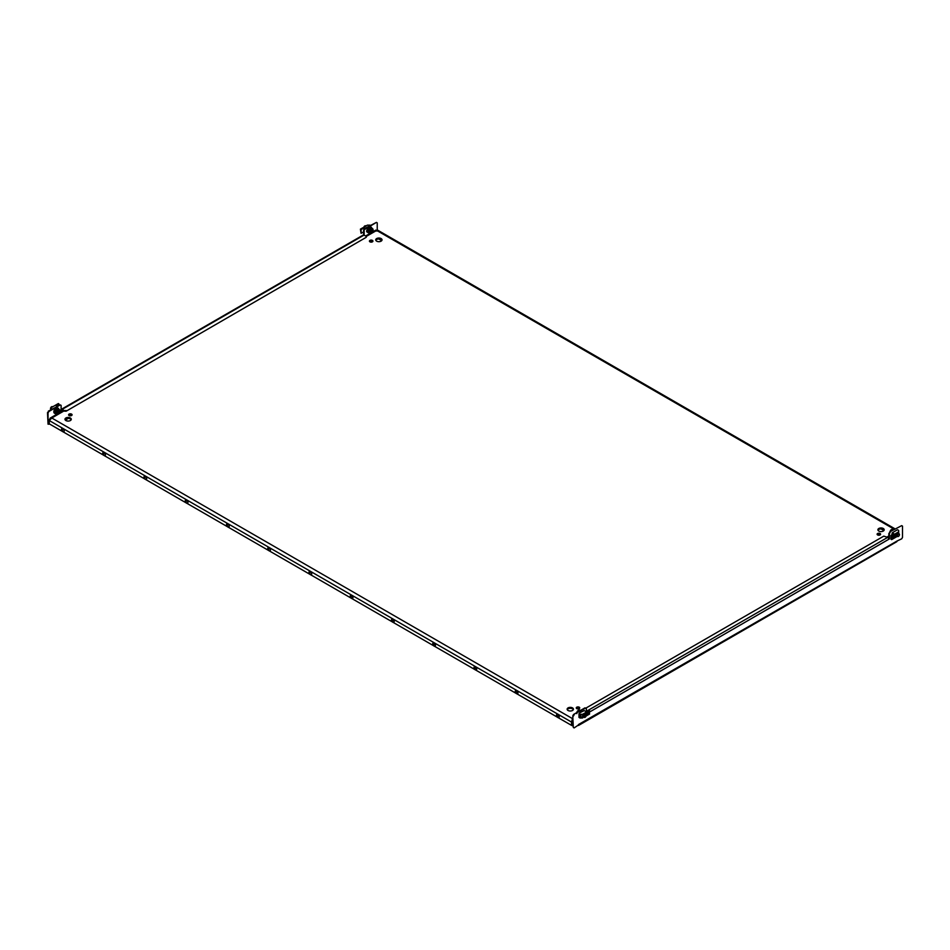 <?xml version="1.0" encoding="UTF-8"?>
<svg xmlns="http://www.w3.org/2000/svg" width="950" height="950" viewBox="0 0 950 950"><rect width="100%" height="100%" fill="white"/><g stroke="black" fill="none" stroke-linecap="round" stroke-linejoin="round"><path stroke-width="1.43" d="M369.942 241.834A1.746 1.009 180 0 1 369.431 241.122A1.746 1.009 180 0 1 370.512 240.196A1.746 1.009 180 0 1 372.424 240.409A1.746 1.009 180 0 1 372.934 241.122A1.746 1.009 180 0 1 371.854 242.06A1.746 1.009 180 0 1 369.942 241.834M372.733 241.597A1.746 1.009 0 0 0 372.424 241.359A1.746 1.009 0 0 0 369.645 241.597M376.651 241.146A3.147 1.817 180 0 1 375.737 239.851A3.147 1.817 180 0 1 377.684 238.177A3.147 1.817 180 0 1 381.116 238.569A3.147 1.817 180 0 1 382.031 239.851A3.147 1.817 180 0 1 380.095 241.537A3.147 1.817 180 0 1 376.651 241.146M375.844 240.326A3.147 1.817 180 0 1 381.116 239.519A3.147 1.817 180 0 1 381.924 240.326M71.559 414.105A1.746 1.009 0 0 0 69.659 413.891A1.746 1.009 0 0 0 68.578 414.829A1.746 1.009 0 0 0 69.089 415.542A1.746 1.009 0 0 0 71.001 415.756A1.746 1.009 0 0 0 72.081 414.829A1.746 1.009 0 0 0 71.559 414.105M68.78 415.304A1.746 1.009 180 0 1 71.559 415.067A1.746 1.009 180 0 1 71.868 415.304M70.347 417.988A3.147 1.817 0 0 0 66.916 417.584A3.147 1.817 0 0 0 64.98 419.271A3.147 1.817 0 0 0 65.894 420.553A3.147 1.817 0 0 0 69.326 420.945A3.147 1.817 0 0 0 71.274 419.271A3.147 1.817 0 0 0 70.347 417.988M71.167 419.746A3.147 1.817 0 0 0 70.347 418.938A3.147 1.817 0 0 0 65.087 419.746L67.319 421.028M576.757 708.641A1.746 1.009 180 0 1 576.246 707.916A1.746 1.009 180 0 1 577.315 706.99A1.746 1.009 180 0 1 579.227 707.204A1.746 1.009 180 0 1 579.737 707.916A1.746 1.009 180 0 1 578.657 708.854A1.746 1.009 180 0 1 576.757 708.641M579.536 708.403A1.746 1.009 0 0 0 579.227 708.166A1.746 1.009 0 0 0 576.448 708.403M568.064 710.481A3.147 1.817 180 0 1 567.138 709.187A3.147 1.817 180 0 1 569.086 707.512A3.147 1.817 180 0 1 572.518 707.904A3.147 1.817 180 0 1 573.444 709.187A3.147 1.817 180 0 1 571.496 710.873A3.147 1.817 180 0 1 568.064 710.481M567.245 709.674A3.147 1.817 180 0 1 572.518 708.854A3.147 1.817 180 0 1 573.325 709.674M880.092 533.508A1.746 1.009 0 0 0 878.18 533.294A1.746 1.009 0 0 0 877.099 534.221A1.746 1.009 0 0 0 877.61 534.933A1.746 1.009 0 0 0 879.522 535.159A1.746 1.009 0 0 0 880.602 534.221A1.746 1.009 0 0 0 880.092 533.508M877.301 534.696A1.746 1.009 180 0 1 880.092 534.458A1.746 1.009 180 0 1 880.389 534.696M883.274 528.497A3.147 1.817 0 0 0 879.842 528.093A3.147 1.817 0 0 0 877.895 529.779A3.147 1.817 0 0 0 878.821 531.062A3.147 1.817 0 0 0 882.253 531.454A3.147 1.817 0 0 0 884.201 529.779A3.147 1.817 0 0 0 883.274 528.497M884.094 530.254A3.147 1.817 0 0 0 883.274 529.447A3.147 1.817 0 0 0 878.014 530.254M572.767 721.679L572.494 718.627L571.532 722.071L572.351 721.596L572.351 724.898A2.446 1.413 120 0 0 572.767 725.954L571.639 725.313M572.767 724.969A1.947 1.128 -60 0 1 572.624 724.351L572.767 724.434M572.624 721.596L572.624 724.351M572.494 719.578L572.351 721.596M49.281 419.449L49.281 420.553L51.787 418L50.184 418.107L49.697 419.686M62.462 431.466L49.281 423.854L49.281 420.553L571.532 722.071L571.532 725.373L572.351 724.898L572.66 721.477M63.116 431.846L103.716 455.276M104.369 455.656L144.97 479.097M145.623 479.477L186.212 502.918M186.865 503.286L227.466 526.727M228.119 527.107L268.719 550.549M269.373 550.929L309.973 574.358M310.626 574.738L351.215 598.179M351.88 598.559L392.469 621.989M393.122 622.369L433.723 645.81M434.376 646.19L474.976 669.631M475.629 669.999L516.23 693.441M516.883 693.821L557.472 717.262M558.125 717.642L571.532 725.373M375.725 230.981L377.649 230.981M311.22 574.691L311.327 574.631A1.853 1.069 -120 0 0 311.327 574.631A1.853 1.069 -120 0 0 311.612 573.147A1.853 1.069 -120 0 0 309.486 571.425A1.853 1.069 -120 0 0 309.427 571.461A1.853 1.069 -120 0 0 309.011 572.624A1.853 1.069 -120 0 0 309.094 572.969A1.853 1.069 -120 0 0 310.056 574.429A1.853 1.069 -120 0 0 310.793 574.774A1.853 1.069 -120 0 0 311.22 574.691A1.853 1.069 -120 0 0 311.505 573.206A1.853 1.069 -120 0 0 309.795 571.413A1.853 1.069 -120 0 0 309.379 571.496L309.486 571.425M310.021 573.871L309.7 572.814L310.021 573.871M270.026 550.846A1.853 1.069 -120 0 0 270.085 550.81A1.853 1.069 -120 0 0 270.358 549.337A1.853 1.069 -120 0 0 268.233 547.616A1.853 1.069 -120 0 0 268.185 547.651M269.551 550.952A1.853 1.069 -120 0 0 269.966 550.869A1.853 1.069 -120 0 0 270.251 549.397A1.853 1.069 -120 0 0 268.553 547.592A1.853 1.069 -120 0 0 268.126 547.675A1.853 1.069 -120 0 0 267.757 548.815A1.853 1.069 -120 0 0 267.841 549.159A1.853 1.069 -120 0 0 268.803 550.62A1.853 1.069 -120 0 0 269.551 550.952M268.767 550.062L268.446 548.993L268.767 550.062M228.772 527.024A1.853 1.069 -120 0 0 228.831 527.001A1.853 1.069 -120 0 0 229.116 525.516A1.853 1.069 -120 0 0 226.979 523.794A1.853 1.069 -120 0 0 226.931 523.83M228.297 527.143A1.853 1.069 -120 0 0 228.724 527.06A1.853 1.069 -120 0 0 228.998 525.576A1.853 1.069 -120 0 0 227.299 523.771A1.853 1.069 -120 0 0 226.872 523.854A1.853 1.069 -120 0 0 226.516 524.994A1.853 1.069 -120 0 0 226.587 525.338A1.853 1.069 -120 0 0 227.549 526.799A1.853 1.069 -120 0 0 228.297 527.143M227.513 526.241L227.192 525.184L227.513 526.241M187.518 503.203A1.853 1.069 -120 0 0 187.578 503.179A1.853 1.069 -120 0 0 187.862 501.695A1.853 1.069 -120 0 0 185.725 499.973A1.853 1.069 -120 0 0 185.678 500.009M187.043 503.322A1.853 1.069 -120 0 0 187.471 503.239A1.853 1.069 -120 0 0 187.756 501.766A1.853 1.069 -120 0 0 186.046 499.961A1.853 1.069 -120 0 0 185.618 500.044A1.853 1.069 -120 0 0 185.262 501.184A1.853 1.069 -120 0 0 185.333 501.517A1.853 1.069 -120 0 0 186.307 502.989A1.853 1.069 -120 0 0 187.043 503.322M186.259 502.431L185.951 501.363L186.259 502.431M146.264 479.394A1.853 1.069 -120 0 0 146.324 479.358A1.853 1.069 -120 0 0 146.609 477.886A1.853 1.069 -120 0 0 144.483 476.164A1.853 1.069 -120 0 0 144.424 476.199M145.789 479.512A1.853 1.069 -120 0 0 146.217 479.429A1.853 1.069 -120 0 0 146.502 477.945A1.853 1.069 -120 0 0 144.792 476.14A1.853 1.069 -120 0 0 144.364 476.223A1.853 1.069 -120 0 0 144.008 477.363A1.853 1.069 -120 0 0 144.091 477.707A1.853 1.069 -120 0 0 145.053 479.168A1.853 1.069 -120 0 0 145.789 479.512M145.006 478.61L144.697 477.553L145.006 478.61M105.022 455.572A1.853 1.069 -120 0 0 105.07 455.549A1.853 1.069 -120 0 0 105.355 454.064A1.853 1.069 -120 0 0 103.229 452.343A1.853 1.069 -120 0 0 103.17 452.378M104.536 455.691A1.853 1.069 -120 0 0 104.963 455.608A1.853 1.069 -120 0 0 105.248 454.136A1.853 1.069 -120 0 0 103.538 452.331A1.853 1.069 -120 0 0 103.123 452.414A1.853 1.069 -120 0 0 102.754 453.554A1.853 1.069 -120 0 0 102.837 453.886A1.853 1.069 -120 0 0 103.799 455.347A1.853 1.069 -120 0 0 104.536 455.691M103.764 454.801L103.443 453.732L103.764 454.801M63.769 431.763A1.853 1.069 -120 0 0 63.828 431.728A1.853 1.069 -120 0 0 64.113 430.255A1.853 1.069 -120 0 0 61.976 428.533A1.853 1.069 -120 0 0 61.928 428.569M63.294 431.882A1.853 1.069 -120 0 0 63.709 431.799A1.853 1.069 -120 0 0 63.994 430.314A1.853 1.069 -120 0 0 62.296 428.509A1.853 1.069 -120 0 0 61.869 428.593A1.853 1.069 -120 0 0 61.512 429.733A1.853 1.069 -120 0 0 61.584 430.077A1.853 1.069 -120 0 0 62.546 431.537A1.853 1.069 -120 0 0 63.294 431.882M62.51 430.979L62.189 429.923L62.51 430.979M351.358 597.431L350.918 596.826L351.358 597.431M352.521 598.476A1.853 1.069 -120 0 0 352.581 598.441A1.853 1.069 -120 0 0 352.866 598.12A1.853 1.069 -120 0 0 352.379 596.006A1.853 1.069 -120 0 0 350.74 595.246A1.853 1.069 -120 0 0 350.681 595.282M351.049 598.013A1.853 1.069 -120 0 0 351.31 598.251A1.853 1.069 -120 0 0 352.474 598.512A1.853 1.069 -120 0 0 352.759 598.179A1.853 1.069 -120 0 0 352.046 595.804A1.853 1.069 -120 0 0 350.621 595.306A1.853 1.069 -120 0 0 350.336 595.638A1.853 1.069 -120 0 0 350.265 596.446A1.853 1.069 -120 0 0 350.978 597.93M350.954 597.514L351.262 596.814L350.954 597.514M392.611 621.241L392.16 620.635L392.611 621.241M393.775 622.286A1.853 1.069 -120 0 0 393.834 622.262A1.853 1.069 -120 0 0 394.119 621.929A1.853 1.069 -120 0 0 393.633 619.828A1.853 1.069 -120 0 0 391.982 619.056A1.853 1.069 -120 0 0 391.934 619.091M392.303 621.834A1.853 1.069 -120 0 0 392.564 622.06A1.853 1.069 -120 0 0 393.728 622.321A1.853 1.069 -120 0 0 394.012 622.001A1.853 1.069 -120 0 0 393.3 619.614A1.853 1.069 -120 0 0 391.875 619.127A1.853 1.069 -120 0 0 391.59 619.447A1.853 1.069 -120 0 0 391.519 620.267A1.853 1.069 -120 0 0 392.231 621.751M392.207 621.324L392.516 620.623L392.207 621.324M433.865 645.062L433.414 644.456L433.865 645.062M435.029 646.107A1.853 1.069 -120 0 0 435.088 646.071A1.853 1.069 -120 0 0 435.373 645.751A1.853 1.069 -120 0 0 434.886 643.637A1.853 1.069 -120 0 0 433.236 642.877A1.853 1.069 -120 0 0 433.188 642.913M433.556 645.644A1.853 1.069 -120 0 0 433.806 645.881A1.853 1.069 -120 0 0 434.969 646.143A1.853 1.069 -120 0 0 435.254 645.81A1.853 1.069 -120 0 0 434.554 643.435A1.853 1.069 -120 0 0 433.129 642.936A1.853 1.069 -120 0 0 432.844 643.269A1.853 1.069 -120 0 0 432.772 644.076A1.853 1.069 -120 0 0 433.485 645.561A2.838 2.838 0 0 0 433.806 645.881M433.449 645.145L433.77 644.444L433.449 645.145M475.119 668.883L474.668 668.278L475.119 668.883M476.282 669.916A1.853 1.069 -120 0 0 476.342 669.893A1.853 1.069 -120 0 0 476.615 669.56A1.853 1.069 -120 0 0 476.14 667.458A1.853 1.069 -120 0 0 474.489 666.686A1.853 1.069 -120 0 0 474.43 666.722M474.798 669.465A1.853 1.069 -120 0 0 475.059 669.703A1.853 1.069 -120 0 0 476.223 669.952A1.853 1.069 -120 0 0 476.508 669.631A1.853 1.069 -120 0 0 475.796 667.244A1.853 1.069 -120 0 0 474.383 666.758A1.853 1.069 -120 0 0 474.098 667.078A1.853 1.069 -120 0 0 474.014 667.898A1.853 1.069 -120 0 0 474.727 669.382M474.703 668.954L475.024 668.266L474.703 668.954M516.372 692.693L515.921 692.087L516.372 692.693M517.536 693.738A1.853 1.069 -120 0 0 517.584 693.714A1.853 1.069 -120 0 0 517.869 693.381A1.853 1.069 -120 0 0 517.394 691.268A1.853 1.069 -120 0 0 515.743 690.508A1.853 1.069 -120 0 0 515.684 690.543M515.268 691.707A2.838 2.838 0 0 0 516.016 693.251A1.853 1.069 -120 0 0 516.313 693.512A1.853 1.069 -120 0 0 517.477 693.773A1.853 1.069 -120 0 0 517.762 693.441A1.853 1.069 -120 0 0 517.049 691.066A1.853 1.069 -120 0 0 515.624 690.567A1.853 1.069 -120 0 0 515.351 690.899A1.853 1.069 -120 0 0 515.268 691.707A1.853 1.069 -120 0 0 515.981 693.203M515.957 692.776L516.266 692.075L515.957 692.776M557.614 716.514L557.175 715.908L557.614 716.514M558.778 717.559A1.853 1.069 -120 0 0 558.837 717.523A1.853 1.069 -120 0 0 559.122 717.203A1.853 1.069 -120 0 0 558.636 715.089A1.853 1.069 -120 0 0 556.997 714.329A1.853 1.069 -120 0 0 556.938 714.364M556.522 715.528A2.838 2.838 0 0 0 557.27 717.06A1.853 1.069 -120 0 0 557.567 717.333A1.853 1.069 -120 0 0 558.731 717.582A1.853 1.069 -120 0 0 559.016 717.262A1.853 1.069 -120 0 0 558.303 714.887A1.853 1.069 -120 0 0 556.878 714.388A1.853 1.069 -120 0 0 556.593 714.721A1.853 1.069 -120 0 0 556.522 715.528A1.853 1.069 -120 0 0 557.234 717.012M557.211 716.597L557.519 715.896L557.211 716.597M68.246 418.404L65.514 419.983M66.904 418.546L65.218 419.52M367.365 229.484A1.746 1.009 120 0 0 367.009 232.002A1.746 1.009 120 0 0 367.365 232.085M48.046 412.918L48.319 411.172L48.877 411.492L48.046 412.918L48.046 424.187L49.78 424.139M377.233 230.054L377.233 222.87L376.414 222.395L363.624 230.09L363.624 234.947M364.171 235.172L364.171 230.411M48.877 411.492L60.289 404.902L61.109 405.377L61.109 410.614L62.356 409.901L61.109 410.305M58.128 408.168A1.746 1.009 -60 0 1 58.271 408.227A1.746 1.009 -60 0 1 58.639 409.117M47.5 412.597L48.046 424.187M48.319 411.172L60.289 404.902M363.624 230.09L365.002 228.974M376.414 222.395L364.444 228.665M62.356 409.901L64.552 411.172L62.356 409.272A1.556 0.902 -120 0 0 61.572 409.189L363.256 235.018A1.556 0.902 60 0 1 364.04 235.089L366.237 236.36L366.237 237.31L66.203 411.172L366.237 237.31M61.572 409.189A1.556 0.902 -120 0 0 61.251 409.901M64.552 410.543L66.203 410.543M66.203 411.172L64.552 411.172M879.344 534.209L879.344 534.506A2.529 1.461 -0 0 0 879.593 535.135M878.762 535.147L878.762 535.23A3.111 1.793 180 0 1 878.762 535.147A3.111 1.793 180 0 1 879.237 534.185M890.257 532.237L889.438 533.663L889.711 531.917L901.681 525.647L902.5 526.122L902.5 537.403L901.681 538.828L897.002 541.049A1.556 0.902 60 0 1 896.681 541.761L578.491 725.467A1.556 0.902 -120 0 0 578.811 724.755L574.144 727.926L573.313 727.451L572.767 715.861L573.586 714.436L584.998 707.845L586.376 708.641L586.376 711.301M573.313 727.451L572.767 715.861M888.891 533.354L888.725 539.018M901.681 525.647L889.711 531.917M585.687 708.237L883.797 536.133L887.644 537.403A1.556 0.902 60 0 1 888.749 539.303L889.438 538.911L889.438 533.663M573.586 714.436L585.556 708.166M574.144 714.744L573.313 716.181M892.216 533.342A1.746 1.009 120 0 0 891.979 534.874A3.111 1.793 120 0 1 891.955 534.803M585.901 714.661L584.796 714.02A1.556 0.902 120 0 0 584.013 714.103A1.556 0.902 120 0 0 582.991 715.469A1.556 0.902 120 0 0 583.241 716.716L584.345 717.357A1.556 0.902 -60 0 1 584.048 716.929A1.556 0.902 -60 0 1 584.582 715.207A1.556 0.902 -60 0 1 585.901 714.661A1.556 0.902 -60 0 1 586.197 715.101A1.556 0.902 -60 0 1 586.221 715.374A1.556 0.902 -60 0 1 586.221 715.457M579.916 712.785L578.989 713.652L579.013 717.428L580.023 718.022L579.583 714.246L579.69 717.476L580.889 716.787L582.587 717.832L580.129 717.998L582.587 717.998L582.587 714.376L580.023 714.269L582.671 714.269L587.148 711.681L587.148 715.433L586.15 716.015M579.916 712.714L584.238 710.6L585.96 711.538L588.941 709.887L589.594 714.02L587.587 715.184L587.148 711.681M586.221 715.647L586.518 712.369L585.473 713.759A1.9 1.093 -60 0 1 585.651 714.519M582.587 717.998L580.106 718.022L584.084 717.203M579.013 713.688L580.023 714.269M587.587 711.431L589.594 710.268M589.214 710.944L587.729 711.799L587.729 714.649L589.214 713.794L589.214 710.944M587.729 714.4L588.988 713.676L588.988 711.063M582.587 714.543L580.082 714.317M580.889 716.787L580.889 714.578M586.197 715.279A1.377 0.796 -60 0 1 584.309 716.894A1.377 0.796 -60 0 1 586.197 715.279L586.518 715.481M579.441 711.051A2.529 1.461 -60 0 1 580.058 710.695M585.188 717.238A1.556 0.902 -60 0 1 585.129 717.286A1.556 0.902 -60 0 1 584.345 717.357M898.427 536.394A1.556 0.902 -60 0 1 898.356 536.441A1.556 0.902 -60 0 1 897.584 536.513A1.556 0.902 -60 0 1 897.287 535.491A1.556 0.902 -60 0 1 898.059 534.114A1.556 0.902 -60 0 1 899.139 533.817L898.023 533.176A1.556 0.902 120 0 0 897.251 533.259A1.556 0.902 120 0 0 896.23 534.624A1.556 0.902 120 0 0 896.467 535.871A1.556 0.902 120 0 0 897.251 535.8M898.593 530.349L898.676 531.893L898.593 530.349L897.465 529.756L892.216 532.808L893.867 533.781L890.981 535.456L891.005 539.244L891.67 539.624L891.67 535.871L891.005 535.491M895.779 536.133A1.9 1.093 -60 0 1 895.779 534.612L895.779 533.817L894.734 534.423L894.734 537.534L895.779 536.928L894.734 535.527M898.676 531.893L898.676 533.556M897.311 536.358L894.116 538.211L894.116 534.458L898.593 531.869M891.67 535.871L893.677 534.719L893.677 538.46L891.67 539.624M892.216 532.808L892.24 534.719L892.216 532.808M891.005 539.244L890.981 535.456M892.05 538.959L893.534 538.092L893.534 535.242L892.05 536.097L892.05 538.959M892.05 538.697L893.321 537.973L893.321 535.361M898.676 532.059L898.676 530.646M894.734 536.322L895.779 536.928M895.09 534.209L895.779 534.612M897.536 535.527A1.377 0.796 -60 0 1 899.436 534.957A1.377 0.796 -60 0 1 897.536 535.527M899.139 533.817A1.556 0.902 -60 0 1 899.46 534.529A1.556 0.902 -60 0 1 899.46 534.612M892.668 530.207A2.529 1.461 -60 0 1 893.297 529.851M364.919 228.392L364.04 227.881L364.04 229.377M362.853 228L367.329 225.15L369.978 225.15L367.329 225.15M361.178 233.284L361.059 229.532L361.178 233.284L363.624 231.871M361.059 229.532L360.406 229.152L361.059 233.284M361.178 229.532L364.04 227.881M360.406 229.152L362.853 227.739M366.949 231.752L366.949 230.09M371.866 228.285A3.111 1.793 120 0 0 371.26 227.252A3.111 1.793 120 0 0 368.754 228.202A3.111 1.793 120 0 0 367.508 231.479A3.111 1.793 120 0 0 368.149 232.643A3.111 1.793 120 0 0 369.348 232.655M371.022 227.157A3.111 1.793 120 0 0 370.821 227.002A3.111 1.793 120 0 0 368.315 227.953A3.111 1.793 120 0 0 367.068 231.218A3.111 1.793 120 0 0 367.709 232.394A3.111 1.793 120 0 0 367.935 232.489M370.714 231.337L372.269 229.9L371.984 231.776L370.975 232.216L370.714 231.337M364.812 225.934A1.377 0.796 120 0 0 363.85 227.157M365.916 225.969L365.655 225.815A1.556 0.902 120 0 0 364.871 225.898A1.556 0.902 120 0 0 363.897 227.133M371.474 232.821A2.529 1.461 -60 0 1 370.025 233.059C371.866 233.13 372.911 232.287 373.172 230.529L371.509 228.071A2.529 1.461 120 0 0 369.764 228.558A2.529 1.461 120 0 0 368.517 230.791A2.529 1.461 120 0 0 368.98 232.453L370.025 233.059A2.529 1.461 -60 0 1 369.562 231.384A2.529 1.461 -60 0 1 370.809 229.164A2.529 1.461 -60 0 1 372.554 228.677A2.529 1.461 -60 0 1 373.077 230.042M372.447 230.957L371.699 230.529L372.151 231.218M372.056 231.396L371.319 230.969L371.984 231.776M370.88 227.893L370.999 227.953A2.375 1.366 120 0 0 370.88 227.893A2.375 1.366 120 0 0 368.944 228.653A2.375 1.366 120 0 0 368.042 231.183A2.375 1.366 120 0 0 368.517 232.002A2.375 1.366 120 0 0 368.624 232.049M57.012 406.161L56.133 405.65L58.995 403.999L58.33 403.548L51.407 407.55L51.478 409.355L51.407 407.55M54.708 413.333A3.111 1.793 -60 0 1 54.471 413.226A3.111 1.793 -60 0 1 53.841 411.528A3.111 1.793 -60 0 1 55.29 408.571A3.111 1.793 -60 0 1 57.582 407.847A3.111 1.793 -60 0 1 57.784 408.001M56.109 413.499A3.111 1.793 -60 0 1 54.91 413.488A3.111 1.793 -60 0 1 54.281 411.789A3.111 1.793 -60 0 1 55.729 408.821A3.111 1.793 -60 0 1 58.021 408.096A3.111 1.793 -60 0 1 58.639 409.129M55.278 412.846L55.397 412.918A2.375 1.366 -60 0 1 55.278 412.846A2.375 1.366 -60 0 1 54.803 411.469A2.375 1.366 -60 0 1 55.943 409.26A2.375 1.366 -60 0 1 57.653 408.738A2.375 1.366 -60 0 1 57.748 408.809L57.653 408.738M57.475 412.68L57.879 411.374L59.268 411.065L58.9 412.431L57.475 412.68M51.573 406.778A1.377 0.796 120 0 0 50.54 408.571M52.618 406.849A1.556 0.902 120 0 0 52.416 406.659A1.556 0.902 120 0 0 51.644 406.742A1.556 0.902 120 0 0 50.54 408.642A1.556 0.902 120 0 0 50.576 408.916A1.556 0.902 120 0 0 50.861 409.355L51.169 409.533M58.235 413.666A2.529 1.461 -60 0 1 56.798 413.903C59.114 413.737 60.159 412.573 59.933 410.388L58.282 408.916A2.529 1.461 120 0 0 56.145 409.818A2.529 1.461 120 0 0 55.278 412.597A2.529 1.461 120 0 0 55.753 413.298L56.798 413.903A2.529 1.461 -60 0 1 56.323 413.202A2.529 1.461 -60 0 1 57.19 410.412A2.529 1.461 -60 0 1 59.328 409.521A2.529 1.461 -60 0 1 59.803 410.222M58.496 410.911L59.042 411.671M59.007 411.837L58.259 411.409L59.078 412.146M58.9 412.431L57.867 412.074L58.615 412.502M894.306 529.269L376.687 230.422L366.237 236.455M64.078 410.899L51.787 418L572.494 718.627M887.015 537.035L888.891 535.954M378.872 238.984L381.722 240.635M881.03 528.913L883.892 530.563M62.356 409.272L364.04 235.089M888.749 539.303L589.594 712.013M578.467 724.553L897.002 541.049M887.644 537.403L588.905 709.876M582.516 717.725L579.583 717.535M580.521 710.434L579.975 710.113A2.529 1.461 120 0 0 577.066 712.429M576.971 712.476A2.066 1.188 -60 0 1 578.526 710.351M893.748 529.589L893.202 529.269A2.529 1.461 120 0 0 890.304 531.584M890.209 531.632A2.066 1.188 -60 0 1 891.765 529.506M373.041 230.636A2.066 1.188 120 0 0 371.961 229.223A2.066 1.188 120 0 0 370.203 231.479A2.066 1.188 120 0 0 371.284 232.893A2.066 1.188 120 0 0 373.041 230.636M58.995 405.009L58.995 403.999L59.019 404.997M59.803 410.697A2.066 1.188 120 0 0 58.045 410.459A2.066 1.188 120 0 0 56.976 413.119A2.066 1.188 120 0 0 58.734 413.345A2.066 1.188 120 0 0 59.803 410.697M50.184 418.107L57.202 414.046M59.316 412.822L63.365 410.483M365.596 235.992L370.441 233.201M372.543 231.99L375.844 230.078M377.518 230.078L895.019 528.853M309.011 572.624A2.838 2.838 0 0 0 310.056 574.429M267.757 548.815A2.838 2.838 0 0 0 268.803 550.62M226.516 524.994A2.838 2.838 0 0 0 227.549 526.799M185.262 501.184A2.838 2.838 0 0 0 186.307 502.989M144.008 477.363A2.838 2.838 0 0 0 145.053 479.168M102.754 453.554A2.838 2.838 0 0 0 103.799 455.347M61.512 429.733A2.838 2.838 0 0 0 62.546 431.537M350.265 596.446A2.838 2.838 0 0 0 351.31 598.251M391.519 620.267A2.838 2.838 0 0 0 392.564 622.06M432.772 644.076A2.838 2.838 0 0 0 433.521 645.608M474.014 667.898A2.838 2.838 0 0 0 475.059 669.703M578.989 717.404L578.989 713.652M579.975 710.113C577.659 710.279 576.614 711.443 576.84 713.628M893.202 529.269C891.361 529.197 890.316 530.041 890.067 531.798M897.584 536.513L896.467 535.871"/></g></svg>
